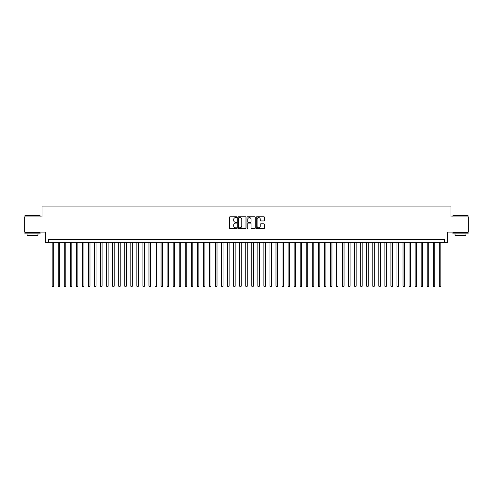 <?xml version="1.0" encoding="UTF-8"?>
<svg xmlns="http://www.w3.org/2000/svg" width="493" height="493" viewBox="0 0 493 493"><rect width="100%" height="100%" fill="white"/><g stroke="black" fill="none" stroke-linecap="round" stroke-linejoin="round"><path stroke-width="0.74" d="M236.819 217.173A0.413 0.413 0 0 0 236.406 216.76L230.095 216.76A0.592 0.592 0 0 0 229.504 217.351L229.504 228.043A0.592 0.592 0 0 0 230.095 228.635L236.406 228.635A0.413 0.413 0 0 0 236.819 228.216A0.413 0.413 0 0 0 236.406 227.803L235.592 227.803A1.898 1.898 0 0 1 233.688 225.905L233.688 225.011A1.898 1.898 0 0 1 235.592 223.113L236.406 223.113A0.413 0.413 0 0 0 236.819 222.694A0.413 0.413 0 0 0 236.406 222.281L235.592 222.281A1.898 1.898 0 0 1 233.688 220.383L233.688 219.49A1.898 1.898 0 0 1 235.592 217.592L236.406 217.592A0.413 0.413 0 0 0 236.819 217.173M263.854 220.944A0.592 0.592 0 0 0 264.445 220.353L264.445 217.351A0.592 0.592 0 0 0 263.854 216.76L256.847 216.76A0.592 0.592 0 0 0 256.255 217.351L256.255 228.043A0.592 0.592 0 0 0 256.847 228.635L263.854 228.635A0.592 0.592 0 0 0 264.445 228.043L264.445 224.42A0.592 0.592 0 0 0 263.854 223.822L260.852 223.822A0.592 0.592 0 0 0 260.261 224.42L260.261 226.213A1.59 1.59 0 0 1 258.671 227.803A1.59 1.59 0 0 1 257.081 226.213L257.081 219.182A1.59 1.59 0 0 1 258.671 217.592A1.59 1.59 0 0 1 260.261 219.182L260.261 220.353A0.592 0.592 0 0 0 260.852 220.944L263.854 220.944M444.606 242.359L447.632 242.359L447.632 232.074L468.35 232.074L468.35 216.951L450.959 216.951L450.959 206.062L42.041 206.062L42.041 216.951L24.65 216.951L24.65 232.074L45.368 232.074L45.368 242.359L444.606 242.359L444.606 239.333L48.394 239.333L48.394 242.359M245.982 217.351A0.592 0.592 0 0 0 245.385 216.76L238.378 216.76A0.592 0.592 0 0 0 237.786 217.351L237.786 228.043A0.592 0.592 0 0 0 238.378 228.635L245.385 228.635A0.592 0.592 0 0 0 245.982 228.043L245.982 217.351M247.615 216.76L254.622 216.76A0.592 0.592 0 0 1 255.214 217.351L255.214 228.043A0.592 0.592 0 0 1 254.622 228.635L251.621 228.635A0.592 0.592 0 0 1 251.029 228.043L251.029 223.705A0.592 0.592 0 0 0 250.432 223.113L248.447 223.113A0.592 0.592 0 0 0 247.85 223.705L247.85 228.216A0.413 0.413 0 0 1 247.437 228.635A0.413 0.413 0 0 1 247.018 228.216L247.018 217.351A0.592 0.592 0 0 1 247.615 216.76M239.031 217.592A0.413 0.413 0 0 0 238.618 218.005L238.618 227.39A0.413 0.413 0 0 0 239.031 227.803L239.894 227.803A1.898 1.898 0 0 0 241.792 225.905L241.792 219.49A1.898 1.898 0 0 0 239.894 217.592L239.031 217.592M251.029 219.206A1.59 1.59 0 0 0 249.44 217.623A1.59 1.59 0 0 0 247.85 219.206L247.85 221.69A0.592 0.592 0 0 0 248.447 222.281L250.432 222.281A0.592 0.592 0 0 0 251.029 221.69L251.029 219.206M52.172 242.359L52.172 286.15L53.688 286.15L53.688 242.359M53.688 286.15L53.232 286.938L52.628 286.938L52.172 286.15M25.137 215.441L40.075 215.62L25.137 215.441M32.513 233.885L24.952 233.885L24.952 232.376L40.075 232.376L40.075 233.885L32.513 233.885M37.961 233.885L37.961 235.278L27.072 235.278L27.072 233.885M453.104 215.441L468.048 215.62L453.104 215.441M460.487 233.885L452.925 233.885L452.925 232.376L468.048 232.376L468.048 233.885L460.487 233.885M465.928 233.885L465.928 235.278L455.039 235.278L455.039 233.885M58.223 242.359L58.223 286.15L59.733 286.15L59.733 242.359M59.733 286.15L59.283 286.938L58.673 286.938L58.223 286.15M64.269 242.359L64.269 286.15L65.785 286.15L65.785 242.359M65.785 286.15L65.329 286.938L64.725 286.938L64.269 286.15M70.32 242.359L70.32 286.15L71.83 286.15L71.83 242.359M71.83 286.15L71.38 286.938L70.776 286.938L70.32 286.15M76.372 242.359L76.372 286.15L77.882 286.15L77.882 242.359M77.882 286.15L77.426 286.938L76.822 286.938L76.372 286.15M82.417 242.359L82.417 286.15L83.933 286.15L83.933 242.359M83.933 286.15L83.477 286.938L82.873 286.938L82.417 286.15M88.469 242.359L88.469 286.15L89.979 286.15L89.979 242.359M89.979 286.15L89.529 286.938L88.919 286.938L88.469 286.15M94.514 242.359L94.514 286.15L96.03 286.15L96.03 242.359M96.03 286.15L95.574 286.938L94.97 286.938L94.514 286.15M100.566 242.359L100.566 286.15L102.076 286.15L102.076 242.359M102.076 286.15L101.626 286.938L101.022 286.938L100.566 286.15M106.617 242.359L106.617 286.15L108.127 286.15L108.127 242.359M108.127 286.15L107.671 286.938L107.067 286.938L106.617 286.15M112.663 242.359L112.663 286.15L114.179 286.15L114.179 242.359M114.179 286.15L113.723 286.938L113.119 286.938L112.663 286.15M118.714 242.359L118.714 286.15L120.224 286.15L120.224 242.359M120.224 286.15L119.774 286.938L119.164 286.938L118.714 286.15M124.76 242.359L124.76 286.15L126.276 286.15L126.276 242.359M126.276 286.15L125.82 286.938L125.216 286.938L124.76 286.15M130.811 242.359L130.811 286.15L132.321 286.15L132.321 242.359M132.321 286.15L131.871 286.938L131.267 286.938L130.811 286.15M136.863 242.359L136.863 286.15L138.373 286.15L138.373 242.359M138.373 286.15L137.917 286.938L137.313 286.938L136.863 286.15M142.908 242.359L142.908 286.15L144.424 286.15L144.424 242.359M144.424 286.15L143.968 286.938L143.364 286.938L142.908 286.15M148.96 242.359L148.96 286.15L150.47 286.15L150.47 242.359M150.47 286.15L150.02 286.938L149.41 286.938L148.96 286.15M155.005 242.359L155.005 286.15L156.521 286.15L156.521 242.359M156.521 286.15L156.065 286.938L155.461 286.938L155.005 286.15M161.057 242.359L161.057 286.15L162.567 286.15L162.567 242.359M162.567 286.15L162.117 286.938L161.513 286.938L161.057 286.15M167.109 242.359L167.109 286.15L168.618 286.15L168.618 242.359M168.618 286.15L168.162 286.938L167.558 286.938L167.109 286.15M173.154 242.359L173.154 286.15L174.67 286.15L174.67 242.359M174.67 286.15L174.214 286.938L173.61 286.938L173.154 286.15M179.206 242.359L179.206 286.15L180.715 286.15L180.715 242.359M180.715 286.15L180.265 286.938L179.655 286.938L179.206 286.15M185.251 242.359L185.251 286.15L186.767 286.15L186.767 242.359M186.767 286.15L186.311 286.938L185.707 286.938L185.251 286.15M191.302 242.359L191.302 286.15L192.812 286.15L192.812 242.359M192.812 286.15L192.362 286.938L191.759 286.938L191.302 286.15M197.354 242.359L197.354 286.15L198.864 286.15L198.864 242.359M198.864 286.15L198.408 286.938L197.804 286.938L197.354 286.15M203.399 242.359L203.399 286.15L204.915 286.15L204.915 242.359M204.915 286.15L204.459 286.938L203.856 286.938L203.399 286.15M209.451 242.359L209.451 286.15L210.961 286.15L210.961 242.359M210.961 286.15L210.511 286.938L209.901 286.938L209.451 286.15M215.496 242.359L215.496 286.15L217.012 286.15L217.012 242.359M217.012 286.15L216.556 286.938L215.952 286.938L215.496 286.15M221.548 242.359L221.548 286.15L223.058 286.15L223.058 242.359M223.058 286.15L222.608 286.938L222.004 286.938L221.548 286.15M227.6 242.359L227.6 286.15L229.109 286.15L229.109 242.359M229.109 286.15L228.653 286.938L228.049 286.938L227.6 286.15M233.645 242.359L233.645 286.15L235.161 286.15L235.161 242.359M235.161 286.15L234.705 286.938L234.101 286.938L233.645 286.15M239.697 242.359L239.697 286.15L241.206 286.15L241.206 242.359M241.206 286.15L240.75 286.938L240.146 286.938L239.697 286.15M245.742 242.359L245.742 286.15L247.258 286.15L247.258 242.359M247.258 286.15L246.802 286.938L246.198 286.938L245.742 286.15M251.794 242.359L251.794 286.15L253.303 286.15L253.303 242.359M253.303 286.15L252.854 286.938L252.25 286.938L251.794 286.15M257.839 242.359L257.839 286.15L259.355 286.15L259.355 242.359M259.355 286.15L258.899 286.938L258.295 286.938L257.839 286.15M263.891 242.359L263.891 286.15L265.4 286.15L265.4 242.359M265.4 286.15L264.951 286.938L264.347 286.938L263.891 286.15M269.942 242.359L269.942 286.15L271.452 286.15L271.452 242.359M271.452 286.15L270.996 286.938L270.392 286.938L269.942 286.15M275.988 242.359L275.988 286.15L277.504 286.15L277.504 242.359M277.504 286.15L277.048 286.938L276.444 286.938L275.988 286.15M282.039 242.359L282.039 286.15L283.549 286.15L283.549 242.359M283.549 286.15L283.099 286.938L282.489 286.938L282.039 286.15M288.085 242.359L288.085 286.15L289.601 286.15L289.601 242.359M289.601 286.15L289.144 286.938L288.541 286.938L288.085 286.15M294.136 242.359L294.136 286.15L295.646 286.15L295.646 242.359M295.646 286.15L295.196 286.938L294.592 286.938L294.136 286.15M300.188 242.359L300.188 286.15L301.698 286.15L301.698 242.359M301.698 286.15L301.241 286.938L300.638 286.938L300.188 286.15M306.233 242.359L306.233 286.15L307.749 286.15L307.749 242.359M307.749 286.15L307.293 286.938L306.689 286.938L306.233 286.15M312.285 242.359L312.285 286.15L313.794 286.15L313.794 242.359M313.794 286.15L313.345 286.938L312.735 286.938L312.285 286.15M318.33 242.359L318.33 286.15L319.846 286.15L319.846 242.359M319.846 286.15L319.39 286.938L318.786 286.938L318.33 286.15M324.382 242.359L324.382 286.15L325.891 286.15L325.891 242.359M325.891 286.15L325.442 286.938L324.838 286.938L324.382 286.15M330.433 242.359L330.433 286.15L331.943 286.15L331.943 242.359M331.943 286.15L331.487 286.938L330.883 286.938L330.433 286.15M336.479 242.359L336.479 286.15L337.995 286.15L337.995 242.359M337.995 286.15L337.539 286.938L336.935 286.938L336.479 286.15M342.53 242.359L342.53 286.15L344.04 286.15L344.04 242.359M344.04 286.15L343.59 286.938L342.98 286.938L342.53 286.15M348.576 242.359L348.576 286.15L350.092 286.15L350.092 242.359M350.092 286.15L349.636 286.938L349.032 286.938L348.576 286.15M354.627 242.359L354.627 286.15L356.137 286.15L356.137 242.359M356.137 286.15L355.687 286.938L355.083 286.938L354.627 286.15M360.679 242.359L360.679 286.15L362.189 286.15L362.189 242.359M362.189 286.15L361.733 286.938L361.129 286.938L360.679 286.15M366.724 242.359L366.724 286.15L368.24 286.15L368.24 242.359M368.24 286.15L367.784 286.938L367.18 286.938L366.724 286.15M372.776 242.359L372.776 286.15L374.286 286.15L374.286 242.359M374.286 286.15L373.836 286.938L373.226 286.938L372.776 286.15M378.821 242.359L378.821 286.15L380.337 286.15L380.337 242.359M380.337 286.15L379.881 286.938L379.277 286.938L378.821 286.15M384.873 242.359L384.873 286.15L386.383 286.15L386.383 242.359M386.383 286.15L385.933 286.938L385.329 286.938L384.873 286.15M390.924 242.359L390.924 286.15L392.434 286.15L392.434 242.359M392.434 286.15L391.978 286.938L391.374 286.938L390.924 286.15M396.97 242.359L396.97 286.15L398.486 286.15L398.486 242.359M398.486 286.15L398.03 286.938L397.426 286.938L396.97 286.15M403.021 242.359L403.021 286.15L404.531 286.15L404.531 242.359M404.531 286.15L404.081 286.938L403.471 286.938L403.021 286.15M409.067 242.359L409.067 286.15L410.583 286.15L410.583 242.359M410.583 286.15L410.127 286.938L409.523 286.938L409.067 286.15M415.118 242.359L415.118 286.15L416.628 286.15L416.628 242.359M416.628 286.15L416.178 286.938L415.574 286.938L415.118 286.15M421.17 242.359L421.17 286.15L422.68 286.15L422.68 242.359M422.68 286.15L422.224 286.938L421.62 286.938L421.17 286.15M427.215 242.359L427.215 286.15L428.731 286.15L428.731 242.359M428.731 286.15L428.275 286.938L427.671 286.938L427.215 286.15M433.267 242.359L433.267 286.15L434.777 286.15L434.777 242.359M434.777 286.15L434.327 286.938L433.717 286.938L433.267 286.15M439.312 242.359L439.312 286.15L440.828 286.15L440.828 242.359M440.828 286.15L440.372 286.938L439.768 286.938L439.312 286.15M24.952 216.951L24.952 215.62M40.075 216.951L40.075 215.62M452.925 216.951L452.925 215.62M468.048 216.951L468.048 215.62"/></g></svg>

